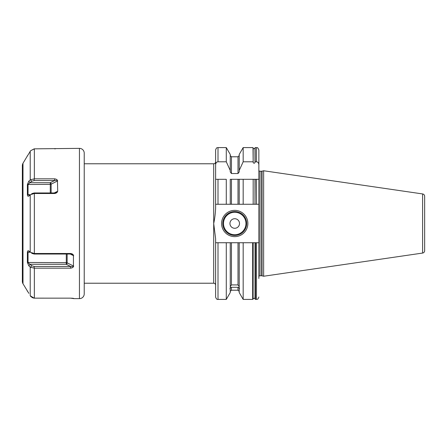 <?xml version="1.0" encoding="UTF-8"?>
<svg xmlns="http://www.w3.org/2000/svg" width="447" height="447" viewBox="0 0 447 447"><rect width="100%" height="100%" fill="white"/><g stroke="black" fill="none" stroke-linecap="round" stroke-linejoin="round"><path stroke-width="0.67" d="M226.283 204.268L226.283 179.303L215.616 179.303L215.616 204.268L231.445 204.268L230.25 204.268L230.25 179.303L243.174 179.303L239.206 179.303L239.206 204.268L231.445 204.268L231.445 179.303M243.174 299.412L243.174 242.732L252.65 242.732L252.65 299.412L243.174 299.412L239.206 292.534L239.206 287.862L238.011 287.292L231.445 287.292L230.25 287.862L230.25 292.534L226.283 299.412L226.283 242.732L215.616 242.732L215.616 238.732L213.705 223.5C214.711 218.879 215.348 213.8 215.616 208.268L215.616 204.268M226.283 161.786L226.283 147.588L230.25 154.466L230.25 170.463L226.283 161.786L218.007 161.786C216.583 161.926 215.784 162.915 215.616 164.747L215.616 149.98C216.75 146.717 217.298 148.052 218.007 147.588L218.007 161.786M256.466 161.786L256.466 147.588L255.153 147.588L255.153 161.786L256.466 161.786C257.891 161.926 258.69 162.915 258.858 164.747L258.858 149.98L258.858 179.303L256.466 179.303L256.466 204.268L253.17 204.268L253.17 179.303L253.17 204.268L238.011 204.268L238.011 179.303M256.466 204.268L258.858 204.268L258.858 276.369A1.436 1.436 0 0 1 260.025 275.771L261.663 275.771A1.436 1.436 0 0 1 262.031 275.816L263.635 276.246L263.635 170.754L422.605 193.937L422.605 253.063L263.635 276.246M255.153 179.303L254.991 204.268L254.991 179.303L258.858 179.303L258.858 204.268M253.17 162.434L253.17 148.119C253.337 148.058 253.08 149.51 254.991 148.119L254.991 162.434C254.444 163.524 253.835 163.524 253.17 162.434L253.002 147.588L243.174 147.588L243.174 161.786L253.002 161.786M258.858 278.492L258.858 242.732L255.505 242.732L255.505 299.412L254.991 298.881L255.053 242.732L253.108 242.732L253.108 299.077L253.17 242.732L252.65 242.732M253.002 179.303L243.174 179.303L243.174 204.268M239.206 288.924L239.508 288.857L239.206 287.784L239.206 242.732L243.174 242.732M243.174 161.786L239.206 170.463L239.206 154.466L243.174 147.588M239.206 170.463L239.206 171.944L238.011 173.531L231.445 173.531L230.25 171.944L230.25 170.463M230.25 286.723L231.445 284.918L238.011 284.918L239.206 286.723M238.011 284.918L238.011 242.732L239.206 242.732L230.25 242.732L230.25 287.784L229.948 288.857L230.25 288.924M231.445 284.918L231.445 242.732L226.283 242.732M218.007 204.268L218.007 179.303L215.616 179.303L215.616 164.747M253.17 179.303L254.991 179.303M218.007 242.732L218.007 299.412C216.991 299.663 216.197 298.864 215.616 297.02L215.616 242.732M84.226 163.775L213.705 163.775C214.867 163.663 215.504 163.026 215.616 161.864M84.226 283.225L213.705 283.225L213.705 163.775M258.858 164.747L258.858 157.271M258.858 170.631A1.436 1.436 0 0 0 260.025 171.229L261.663 171.229A1.436 1.436 0 0 0 262.031 171.184L263.635 170.754M424.65 200.804L424.65 196.3A2.391 2.391 0 0 0 422.605 193.937M424.65 196.3L424.65 250.7A2.391 2.391 0 0 1 422.605 253.063M424.65 250.7L424.65 246.196M28.837 293.333L22.993 283.733A4.777 4.777 0 0 1 22.35 281.347L22.35 165.653A4.777 4.777 0 0 1 22.993 163.267L27.401 155.908M30.212 252.158L28.837 250.957C28.066 250.415 27.585 250.795 27.39 252.097L27.39 262.495L28.837 265.876L30.525 267.284L34.352 268.166L70.626 268.166C72.202 267.926 73.135 267.412 73.437 266.613L73.437 255.231C73.129 254.343 72.196 253.762 70.626 253.488L34.156 253.494L30.212 252.158L30.212 194.842L28.837 196.043C28.077 196.596 27.597 196.216 27.39 194.903L27.39 184.505L28.837 181.124L30.525 179.716L34.352 178.834L34.352 148.845L30.525 150.79L28.837 153.667L30.525 150.79L34.156 148.851L79.449 148.365A4.777 4.777 0 0 1 84.226 153.148L84.226 293.852A4.777 4.777 0 0 1 79.449 298.635L73.951 298.635L70.626 298.155L34.156 298.149L30.212 295.73L31.083 296.853M30.212 295.73L30.212 267.071L29.603 266.546M28.122 292.142L28.452 292.679M27.423 155.886L28.837 153.667M30.212 194.842L34.156 193.506L54.623 193.512C56.193 193.238 57.127 192.657 57.434 191.769L57.708 191.227L54.243 192.959M34.352 178.834L54.623 178.834L54.623 180.543L57.434 180.387C57.127 179.588 56.188 179.068 54.623 178.834M57.708 191.227L57.434 180.387M72.688 298.244L73.951 298.635M73.437 298.345L73.716 298.395M71.593 298.183L72.213 298.21M55.467 148.823L54.623 148.845M31.815 297.423L32.564 297.808M33.363 298.054L34.352 298.155L34.352 268.166M70.626 268.166L70.626 266.457L34.156 266.457L31.67 265.736L28.032 262.657L28.032 252.309L29.094 251.711L29.815 251.812M30.525 267.284L31.67 265.736M28.837 265.876L30.016 264.289L66.29 264.289L66.29 254.041M27.39 262.495L66.29 262.657A1.196 0.598 0 0 1 67.134 262.83L67.134 254.041M27.39 252.097L30.385 252.309M31.67 253.32L34.156 254.041L70.626 254.041L73.437 255.231M70.626 253.488L70.626 254.041M73.437 266.613L70.626 266.457L66.29 264.289A1.196 0.732 116.6 0 0 67.134 262.83L73.716 266.121M54.623 193.512L54.623 192.959L34.156 192.959L31.67 193.68M27.39 194.903L28.032 194.691L28.032 184.343L31.67 181.264L34.156 180.543L54.623 180.543L50.282 182.711L50.282 184.343L27.39 184.505M29.815 195.188L29.094 195.289L28.032 194.691L30.385 194.691M28.837 181.124L30.016 182.711L50.282 182.711A1.196 0.732 63.4 0 1 51.126 184.17A1.196 0.598 0 0 1 50.282 184.343L50.282 192.959M30.525 179.716L31.67 181.264M57.434 191.769L54.623 192.959M255.053 299.077L255.053 242.732L255.505 242.732M221.589 223.5A13.142 13.142 0 0 1 234.731 210.358A13.142 13.142 0 0 1 247.867 223.5A13.142 13.142 0 0 1 234.731 236.642A13.142 13.142 0 0 1 221.589 223.5M222.785 223.5A11.946 11.946 0 0 1 234.731 211.554A11.946 11.946 0 0 1 246.671 223.5A11.946 11.946 0 0 1 234.731 235.446A11.946 11.946 0 0 1 222.785 223.5M229.948 223.5A4.777 4.777 0 0 0 234.731 228.277A4.777 4.777 0 0 0 239.508 223.5A4.777 4.777 0 0 0 234.731 218.723A4.777 4.777 0 0 0 229.948 223.5M254.991 162.434L255.153 161.786M255.505 299.412L256.466 299.412L256.466 242.732M239.206 291.405L238.011 290.209L238.011 287.292M238.011 173.531L238.011 156.791L239.206 155.595M231.445 287.292L231.445 290.209L230.25 291.405M238.011 156.791L231.445 156.791L231.445 173.531M260.025 275.771L260.025 171.229M261.663 275.771L261.663 171.229M262.031 275.816L262.031 171.184M22.993 283.733L22.993 163.267M27.239 291.098L27.558 291.282M30.212 179.929L30.212 151.27M34.352 253.488L34.352 193.512M79.449 148.365L79.449 298.635M27.239 155.902L27.558 155.718M34.156 268.161L34.156 266.457M34.156 253.494L34.156 254.041M73.716 255.773L70.252 254.041M34.156 193.506L34.156 192.959M34.156 178.839L34.156 180.543M57.708 180.879L51.126 184.17L51.126 192.959M223.5 223.5A11.231 11.231 0 0 0 234.731 234.731A11.231 11.231 0 0 0 245.956 223.5A11.231 11.231 0 0 0 234.731 212.269A11.231 11.231 0 0 0 223.5 223.5M226.283 299.412L218.007 299.412M226.283 147.588L218.007 147.588M253.17 148.119L253.002 147.588M238.011 290.209L231.445 290.209M231.445 156.791L230.25 155.595M213.705 283.225C214.867 283.337 215.504 283.974 215.616 285.136M256.466 299.412C257.176 298.948 257.718 300.283 258.858 297.02M256.466 147.588C257.304 148.331 257.254 146.175 258.858 149.98M252.65 299.412L253.108 299.077M254.991 148.119L255.153 147.588M254.991 298.881C254.919 298.914 254.863 297.49 253.17 298.881"/></g></svg>

